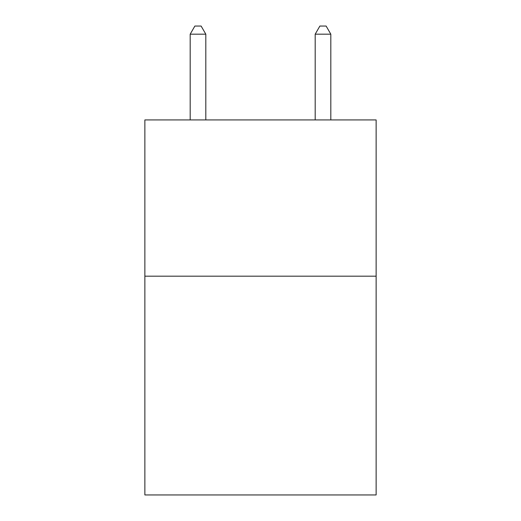 <?xml version="1.0" encoding="UTF-8"?>
<svg xmlns="http://www.w3.org/2000/svg" width="521" height="521" viewBox="0 0 521 521"><rect width="100%" height="100%" fill="white"/><g stroke="black" fill="none" stroke-linecap="round" stroke-linejoin="round"><path stroke-width="0.78" d="M376.129 276.189L376.129 494.95L144.871 494.95L144.871 119.928L376.129 119.928L376.129 276.189L144.871 276.189M205.808 119.928L205.808 34.178L190.185 34.178L190.185 119.928M190.185 34.178L194.874 26.05L201.119 26.05L205.808 34.178M330.815 119.928L330.815 34.178L315.192 34.178L315.192 119.928M315.192 34.178L319.881 26.05L326.126 26.05L330.815 34.178"/></g></svg>
